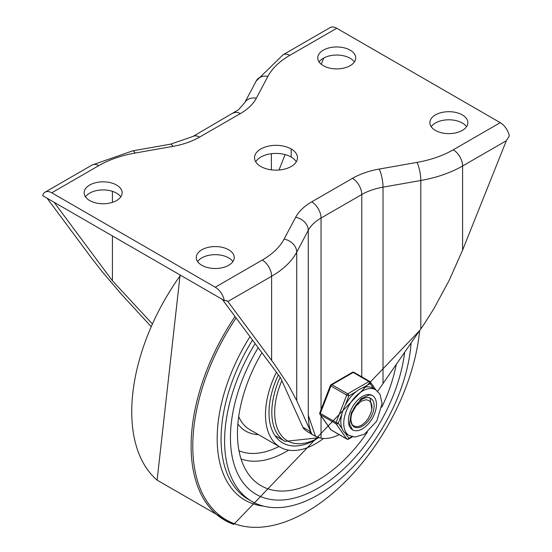 <?xml version="1.0" encoding="UTF-8"?>
<svg xmlns="http://www.w3.org/2000/svg" width="552" height="552" viewBox="0 0 552 552"><rect width="100%" height="100%" fill="white"/><g stroke="black" fill="none" stroke-linecap="round" stroke-linejoin="round"><path stroke-width="0.83" d="M311.728 434.155L307.975 431.988A52.861 30.519 -60 0 1 303.255 428.055L302.834 427.2L309.361 430.974L312.011 434.541L310.769 431.781L312.011 434.541M222.29 299.363L280.623 377.906L302.834 427.2M201.832 265.291A18.996 10.964 0 0 0 222.532 267.672A18.996 10.964 0 0 0 234.255 257.536A18.996 10.964 0 0 0 215.259 246.571A18.996 10.964 0 0 0 196.264 257.536A18.996 10.964 0 0 0 201.832 265.291M232.916 261.586A18.996 10.964 0 0 0 215.259 254.665A18.996 10.964 0 0 0 197.602 261.586M435.438 130.424A18.996 10.964 0 0 0 456.138 132.797A18.996 10.964 0 0 0 467.868 122.668A18.996 10.964 0 0 0 448.873 111.697A18.996 10.964 0 0 0 429.877 122.668A18.996 10.964 0 0 0 435.438 130.424M466.53 126.712A18.996 10.964 0 0 0 448.873 119.791A18.996 10.964 0 0 0 431.216 126.712M321.043 415.897L321.043 438.205L315.489 436.328L308.278 415.207L308.278 230.308L296.728 252.126L296.728 400.607L288.496 385.234L274.061 363.706L227.886 301.502L227.038 300.723L224.312 300.529A13.213 7.631 -120 0 0 215.259 287.212L262.269 260.068A87.547 50.542 0 0 0 284.087 239.106L295.644 217.288A64.425 37.191 180 0 1 311.694 201.859L352.438 178.344A64.425 37.191 180 0 1 379.155 169.071L416.946 162.405A87.547 50.542 0 0 0 453.254 149.806L500.264 122.668A13.213 7.631 60 0 1 509.31 135.978L506.329 140.746L462.597 165.993L462.597 250.125L506.329 140.746M321.043 438.205A52.861 30.519 120 0 0 339.176 434.631M308.278 415.207L308.961 424.957L310.769 431.781L296.728 400.607M462.597 250.125L449.142 280.444L433.934 308.589L424.157 324.079L377.678 391.258M224.312 300.529L42.69 195.67A13.213 7.631 60 0 1 45.126 192.144A13.213 7.631 60 0 1 51.736 192.8L215.259 287.212M296.3 161.777A21.473 12.399 0 0 0 291.187 157.058A21.473 12.399 180 0 0 255.7 161.777M291.187 148.964A21.473 12.399 180 0 0 267.782 146.28A21.473 12.399 180 0 0 254.527 157.734A21.473 12.399 180 0 0 260.813 166.497A21.473 12.399 0 0 0 284.218 169.188A21.473 12.399 0 0 0 297.473 157.734A21.473 12.399 0 0 0 291.187 148.964L291.187 157.058M271.377 153.718L271.377 169.837M278.981 170.009L285.136 154.608M321.25 64.28L323.762 58.008M54.089 202.253L112.429 280.795L152.062 323.582M112.429 191.33L112.429 202.363M112.429 235.932L112.429 280.795M89.7 200.555A18.996 10.964 180 0 1 84.132 192.8A18.996 10.964 180 0 1 103.127 181.829A18.996 10.964 180 0 1 122.123 192.8A18.996 10.964 180 0 1 110.4 202.929A18.996 10.964 180 0 1 89.7 200.555M85.47 196.843A18.996 10.964 180 0 1 103.127 189.922A18.996 10.964 180 0 1 120.784 196.843M323.306 65.681A18.996 10.964 180 0 1 317.745 57.925A18.996 10.964 180 0 1 336.741 46.961A18.996 10.964 180 0 1 355.736 57.925A18.996 10.964 180 0 1 344.006 68.062A18.996 10.964 180 0 1 323.306 65.681M319.084 61.976A18.996 10.964 180 0 1 336.741 55.048A18.996 10.964 180 0 1 354.398 61.976M500.264 122.668L336.741 28.256A13.213 7.631 -120 0 0 330.13 27.6L283.121 54.738L256.231 80.965L244.681 102.782L238.354 109.841L192.958 136.468L170.547 144.169L132.756 150.841L92.136 165.007A13.213 7.631 -120 0 1 98.746 165.655A87.547 50.542 180 0 1 135.054 153.063L172.845 146.39A64.425 37.191 0 0 0 199.562 137.124L240.306 113.602A64.425 37.191 0 0 0 256.356 98.18L267.913 76.355A87.547 50.542 180 0 1 289.731 55.393L336.741 28.256M47.086 198.202L91.929 258.557L102.858 272.467L121.281 294.119L150.868 326.28M318.049 488.175A123.889 71.525 120 0 0 404.678 352.079A123.889 71.525 -60 0 1 318.049 488.175A123.889 71.525 -60 0 1 256.107 494.309A123.889 71.525 120 0 0 318.049 488.175M258.198 347.705A123.889 71.525 120 0 0 256.107 494.309A123.889 71.525 -60 0 1 258.198 347.705M419.63 330.655A160.963 92.936 -60 0 1 306.608 511.842A160.963 92.936 -60 0 1 199.079 485.587A160.963 92.936 -60 0 1 236.097 317.952M255.127 343.572A132.149 76.293 120 0 0 251.974 501.464A132.149 76.293 120 0 0 318.049 494.916A132.149 76.293 120 0 0 411.123 342.84M278.353 374.842A66.074 38.15 120 0 0 282.679 442.89A66.074 38.15 120 0 0 315.716 439.62A66.074 38.15 120 0 0 315.958 439.482M367.356 432.168A113.981 65.805 -60 0 1 318.049 480.081A113.981 65.805 -60 0 1 250.801 477.135A113.981 65.805 -60 0 1 261.896 352.687M396.315 364.058A113.981 65.805 -60 0 1 381.805 407.148M276.414 372.241A71.029 41.007 120 0 0 280.195 447.182A71.029 41.007 120 0 0 315.716 443.67A71.029 41.007 120 0 0 323.486 438.481M350.775 420.189L352.093 424.474L353.114 425.544L355.923 426.668L358.917 426.392L361.933 425.033L365.645 421.866L368.253 418.402L370.178 414.545A13.448 7.762 120 0 0 370.178 401.801L368.771 400.428L366.093 399.724L361.222 401.242L356.074 405.927L352.107 412.758A16.27 9.391 120 0 0 352.107 424.46M352.107 412.758L353.397 409.315M369.122 397.723L370.233 398.42L371.786 409.246M352.486 425.461L353.176 425.599M353.584 425.882L352.645 425.654M376.45 404.554A19.824 11.447 -60 0 1 367.798 424.502A19.824 11.447 -60 0 1 352.521 429.815A19.824 11.447 -60 0 1 352.521 406.921A19.824 11.447 -60 0 1 372.345 395.48A19.824 11.447 -60 0 1 376.45 404.554A19.824 11.447 -60 0 1 367.798 424.502A19.824 11.447 -60 0 1 352.521 429.815L349.499 424.019L351.3 412.71L361.105 398.71L369.585 394.839L372.345 395.48A19.824 11.447 -60 0 1 376.45 404.554M374.118 405.899A16.519 9.536 120 0 0 370.696 398.337A16.519 9.536 120 0 0 354.177 407.88A16.519 9.536 120 0 0 354.177 426.951A16.519 9.536 120 0 0 366.907 422.528A16.519 9.536 120 0 0 374.118 405.899M375.65 389.753A26.427 15.256 120 0 0 349.795 404.05A26.427 15.256 120 0 0 348.146 434.803A26.427 15.256 120 0 0 349.223 435.535L355.171 437.06L364.499 434.148L376.761 421.142L382.087 403.54L379.99 394.218L375.65 389.753L372.731 388.07A26.427 15.256 120 0 0 362.809 387.814L370.137 383.585A1.649 1.304 -35.1 0 0 370.323 381.963A1.649 1.304 -35.1 0 0 369.978 381.653A1.649 0.952 -60 0 0 369.792 381.48A1.649 0.952 -60 0 0 368.971 381.563A1.649 0.952 60 0 1 370.137 383.585L373.669 388.615M345.228 405.292L348.892 395.846A1.649 0.952 -120 0 0 347.725 393.824L331.959 384.723A1.649 0.952 -120 0 0 331.131 384.64A1.649 1.649 0 0 0 330.42 385.475A1.649 0.352 21.2 0 0 330.945 385.979L346.711 395.087A1.649 0.352 21.2 0 0 348.892 395.846L356.226 391.616A26.427 15.256 120 0 0 345.228 405.292A26.427 15.256 120 0 0 341.936 413.779A26.427 15.256 120 0 0 341.936 428.435A26.427 15.256 120 0 0 345.228 433.12A26.427 15.256 120 0 0 346.297 433.851L349.223 435.535M341.936 428.435L338.272 423.225A1.649 0.352 -158.8 0 1 336.092 422.459L320.326 413.358A1.649 0.352 -158.8 0 1 319.794 412.848A1.649 1.649 0 0 0 319.987 414.393A1.649 1.304 -35.1 0 0 320.326 414.704L336.092 423.805A1.649 1.304 -35.1 0 0 338.272 423.225L341.936 413.779M351.845 436.632L348.892 438.336A1.649 1.304 144.9 0 1 346.711 438.916L330.945 429.815A1.649 1.304 144.9 0 1 330.607 429.504A1.649 1.649 0 0 0 331.131 429.987A1.649 0.952 120 0 0 331.373 430.063M354.212 372.545A1.649 0.952 120 0 0 354.025 372.372A1.649 1.649 0 0 0 352.376 372.372A1.649 0.952 60 0 1 353.197 372.455L368.971 381.563L347.725 393.824A1.649 0.952 -60 0 0 346.711 395.087L336.092 422.459A1.649 0.952 -60 0 0 336.092 423.805L346.711 438.916A1.649 0.952 -60 0 0 346.897 439.088A1.649 1.649 0 0 0 348.553 439.088A1.649 0.952 -120 0 0 348.892 438.336L345.228 433.12M362.809 387.814A26.427 15.256 120 0 0 356.226 391.616M453.254 149.806A13.213 7.631 60 0 1 462.597 165.993A100.761 58.174 180 0 1 420.81 180.49L383.019 187.162L383.019 383.102M420.81 328.971L420.81 180.49A13.213 3.153 80 0 0 416.946 162.405M361.781 376.85L361.781 194.525L321.043 218.047L321.043 411.509M379.155 169.071A13.213 3.153 80 0 1 383.019 187.162A51.205 29.566 0 0 0 361.781 194.525A13.213 7.631 60 0 0 352.438 178.344M311.694 201.859A13.213 7.631 60 0 1 321.043 218.047A51.205 29.566 0 0 0 308.278 230.308A13.213 10.315 27.9 0 0 295.644 217.288M284.087 239.106A13.213 10.315 27.9 0 1 296.728 252.126A100.761 58.174 180 0 1 271.618 276.255L227.886 301.502M271.618 360.387L271.618 276.255A13.213 7.631 60 0 0 262.269 260.068M226.037 300.371L227.797 301.392M51.736 192.8L98.746 165.655M289.731 55.393A13.213 7.631 -120 0 0 283.121 54.738M267.913 76.355A13.213 10.315 -152.1 0 0 256.231 80.965M256.356 98.18A13.213 10.315 -152.1 0 0 244.681 102.782M240.306 113.602A13.213 7.631 -120 0 0 233.696 112.946M199.562 137.124A13.213 7.631 -120 0 0 192.958 136.468M172.845 146.39A13.213 3.153 -100 0 0 170.547 144.169M135.054 153.063A13.213 3.153 -100 0 0 132.756 150.841M419.768 330.455L233.793 524.4L157.106 480.123A162.033 93.55 -60 0 1 180.538 275.255M233.779 524.393A162.033 93.55 -60 0 1 235.035 316.517M251.974 501.464L248.448 499.429A132.149 76.293 -60 0 1 252.519 340.06M250.001 336.672A134.495 77.653 120 0 0 263.532 506.129M241.045 458.953A101.299 58.484 120 0 0 286.405 451.46A101.299 58.484 120 0 0 288.613 450.149M278.995 446.485A94.944 54.814 -60 0 1 238.988 450.736M280.195 447.182L249.828 429.649A71.029 41.007 -60 0 1 238.699 416.567M237.864 423.936A74.334 42.918 120 0 0 258.453 434.631M280.168 377.292A63.597 36.715 120 0 0 284.991 441.365L274.951 435.569M318.676 437.66A61.9 35.742 -60 0 1 279.981 433.582A61.9 35.742 -60 0 1 281.858 380.638M346.897 439.088L331.131 429.987A1.649 0.952 120 0 1 330.945 429.815L320.326 414.704A1.649 0.952 120 0 1 320.326 413.358L330.945 385.979A1.649 0.952 120 0 1 331.959 384.723L353.197 372.455A1.649 0.952 120 0 1 354.025 372.372L369.792 381.48A1.649 1.649 0 0 1 370.323 381.963L375.905 389.912M312.011 434.32L315.489 436.328M45.126 192.144L92.136 165.007M157.106 480.123L180.104 275.006M319.015 437.757L284.991 441.365M352.528 436.798L348.553 439.088M319.987 414.393L330.607 429.504M352.376 372.372L331.131 384.64M330.42 385.475L319.794 412.848"/></g></svg>
